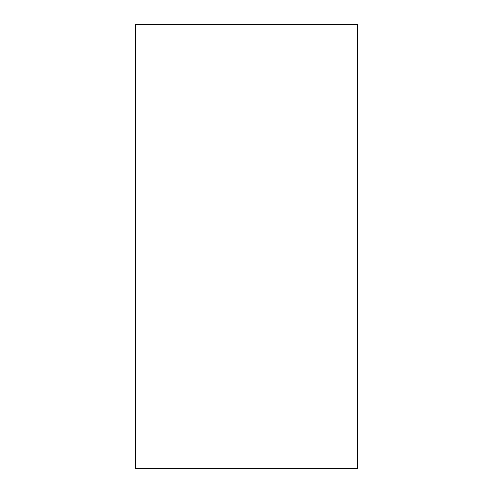 <?xml version="1.0" encoding="UTF-8"?>
<svg xmlns="http://www.w3.org/2000/svg" width="493" height="493" viewBox="0 0 493 493"><rect width="100%" height="100%" fill="white"/><g stroke="black" fill="none" stroke-linecap="round" stroke-linejoin="round"><path stroke-width="0.74" d="M135.575 468.35L135.575 24.65L357.425 24.65L357.425 468.35L135.575 468.35"/></g></svg>

